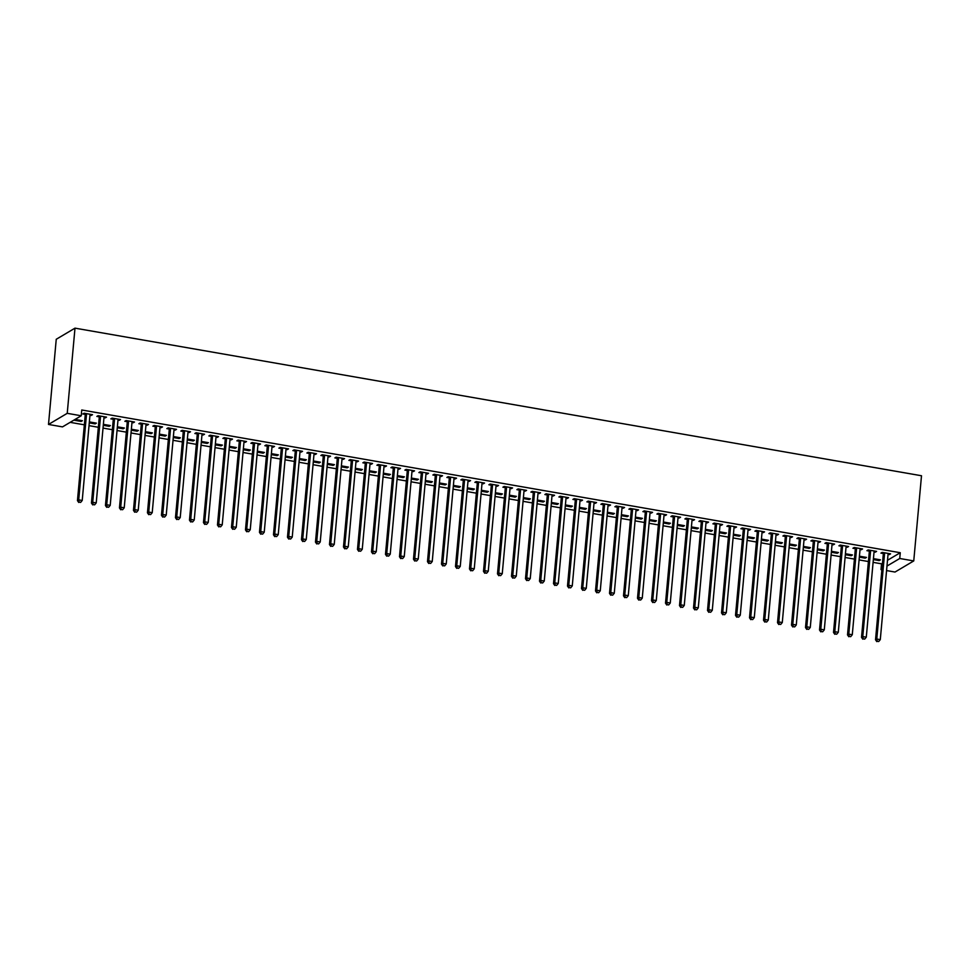 <?xml version="1.0" encoding="UTF-8"?>
<svg xmlns="http://www.w3.org/2000/svg" width="970" height="970" viewBox="0 0 970 970"><rect width="100%" height="100%" fill="white"/><g stroke="black" fill="none" stroke-linecap="round" stroke-linejoin="round"><path stroke-width="1.45" d="M70.143 422.35L84.354 424.824M89.022 425.648L98.346 427.273M103.026 428.085L112.35 429.71M117.03 430.522L126.355 432.147M131.035 432.972L140.347 434.596M145.027 435.409L154.351 437.033M159.031 437.846L168.356 439.471M173.036 440.295L182.36 441.92M187.04 442.732L196.352 444.357M201.032 445.169L210.357 446.794M215.037 447.619L224.361 449.243M229.041 450.056L238.365 451.68M243.046 452.493L252.358 454.118M257.038 454.942L266.362 456.567M271.042 457.379L280.366 459.004M285.047 459.816L294.371 461.441M299.051 462.266L308.363 463.89M313.043 464.703L322.367 466.327M327.048 467.14L336.372 468.777M341.052 469.589L350.376 471.214M355.044 472.026L364.368 473.651M369.049 474.463L378.373 476.1M383.053 476.913L392.377 478.537M397.057 479.35L406.369 480.974M411.05 481.799L420.374 483.424M425.054 484.236L434.378 485.861M439.058 486.673L448.382 488.298M453.063 489.122L462.375 490.747M467.055 491.56L476.379 493.184M481.059 493.997L490.383 495.621M495.064 496.446L504.388 498.071M509.068 498.883L518.38 500.508M523.06 501.32L532.384 502.945M537.065 503.769L546.389 505.394M551.069 506.207L560.393 507.831M565.061 508.644L574.385 510.268M579.066 511.093L588.39 512.718M593.07 513.53L602.394 515.155M607.074 515.967L616.399 517.592M621.067 518.416L630.391 520.041M635.071 520.854L644.395 522.478M649.076 523.291L658.4 524.915M663.08 525.74L672.392 527.365M677.072 528.177L686.396 529.802M691.077 530.614L700.401 532.239M705.081 533.063L714.405 534.688M719.085 535.501L728.397 537.125M733.077 537.938L742.402 539.562M747.082 540.387L756.406 542.012M761.086 542.824L770.41 544.449M775.091 545.261L784.403 546.898M789.083 547.711L798.407 549.335M803.087 550.148L812.411 551.772M817.092 552.597L826.416 554.222M831.084 555.034L840.408 556.659M845.088 557.471L854.412 559.096M859.093 559.92L868.417 561.545M873.097 562.357L881.536 563.825L881.015 569.608L881.96 569.038M62.504 426.885L48.5 424.448L56.248 339.27L74.993 328.151L921.5 475.749L913.752 560.927L899.748 558.49L900.269 552.718L81.759 409.995L81.237 415.766L62.504 426.885M913.752 560.927L895.007 572.045L886.568 570.566M881.888 569.754L881.015 569.608M95.205 422.932L95.121 423.89L96.382 423.138L89.361 421.914M95.121 423.89L89.276 422.871M105.33 416.918L105.245 417.876L106.518 417.124L98.115 415.669L96.842 416.409L99.11 416.809M105.245 417.876L103.972 417.658M123.214 427.818L123.117 428.764L124.39 428.025L117.37 426.8M123.117 428.764L117.285 427.746M133.339 421.804L133.254 422.762L134.515 422.011L126.112 420.543L124.851 421.295L127.118 421.695M133.254 422.762L131.981 422.544M151.211 432.693L151.126 433.651L152.387 432.899L145.367 431.674M151.126 433.651L145.282 432.632M161.335 426.691L161.25 427.649L162.523 426.897L154.121 425.43L152.848 426.182L155.115 426.57M161.25 427.649L159.977 427.418M179.22 437.579L179.123 438.537L180.396 437.785L173.375 436.561M179.123 438.537L173.29 437.518M189.344 431.565L189.259 432.523L190.52 431.771L182.117 430.316L180.856 431.068L183.124 431.456M189.259 432.523L187.986 432.305M207.216 442.465L207.131 443.423L208.392 442.672L201.372 441.447M207.131 443.423L201.287 442.405M217.341 436.451L217.256 437.409L218.529 436.658L210.126 435.19L208.853 435.942L211.12 436.342M217.256 437.409L215.983 437.191M235.225 447.34L235.128 448.298L236.401 447.546L229.381 446.321M235.128 448.298L229.296 447.279M245.349 441.338L245.264 442.296L246.525 441.544L238.123 440.077L236.862 440.829L239.129 441.217M245.264 442.296L243.991 442.065M263.222 452.226L263.137 453.184L264.398 452.432L257.377 451.208M263.137 453.184L257.292 452.166M273.346 446.212L273.261 447.17L274.534 446.418L266.132 444.963L264.858 445.715L267.126 446.103M273.261 447.17L271.988 446.952M291.218 457.112L291.133 458.07L292.406 457.319L285.386 456.094M291.133 458.07L285.301 457.052M301.355 451.099L301.27 452.056L302.531 451.305L294.128 449.837L292.867 450.589L295.135 450.989M301.27 452.056L299.997 451.838M319.227 461.987L319.142 462.945L320.403 462.193L313.383 460.968M319.142 462.945L313.298 461.926M329.351 455.985L329.266 456.943L330.54 456.191L322.137 454.724L320.864 455.476L323.131 455.876M329.266 456.943L327.993 456.712M347.224 466.873L347.139 467.831L348.412 467.079L341.391 465.855M347.139 467.831L341.307 466.812M357.36 460.871L357.275 461.817L358.536 461.077L350.134 459.61L348.873 460.362L351.14 460.75M357.275 461.817L356.002 461.599M375.232 471.759L375.147 472.717L376.408 471.966L369.388 470.741M375.147 472.717L369.303 471.699M385.357 465.745L385.272 466.703L386.533 465.952L378.142 464.484L376.869 465.236L379.137 465.636M385.272 466.703L383.999 466.485M403.229 476.634L403.144 477.592L404.417 476.84L397.397 475.615M403.144 477.592L397.3 476.573M413.365 470.632L413.281 471.59L414.542 470.838L406.139 469.371L404.878 470.123L407.145 470.523M413.281 471.59L412.007 471.371M431.238 481.52L431.153 482.478L432.414 481.726L425.393 480.502M431.153 482.478L425.309 481.459M441.362 475.518L441.277 476.476L442.538 475.724L434.148 474.257L432.875 475.009L435.142 475.397M441.277 476.476L440.004 476.246M459.234 486.406L459.149 487.364L460.423 486.613L453.402 485.388M459.149 487.364L453.305 486.346M469.371 480.392L469.274 481.35L470.547 480.599L462.144 479.132L460.883 479.883L463.151 480.283M469.274 481.35L468.013 481.132M487.243 491.293L487.158 492.239L488.419 491.487L481.399 490.274M487.158 492.239L481.314 491.22M497.367 485.279L497.283 486.237L498.544 485.485L490.141 484.018L488.88 484.77L491.147 485.17M497.283 486.237L496.009 486.018M515.24 496.167L515.155 497.125L516.416 496.373L509.408 495.149M515.155 497.125L509.311 496.106M525.376 490.165L525.279 491.123L526.552 490.371L518.15 488.904L516.889 489.656L519.144 490.044M525.279 491.123L524.018 490.893M543.249 501.053L543.164 502.011L544.425 501.26L537.404 500.035M543.164 502.011L537.319 500.993M553.373 495.039L553.288 495.997L554.549 495.246L546.146 493.791L544.885 494.53L547.153 494.93M553.288 495.997L552.015 495.779M571.245 505.94L571.16 506.886L572.421 506.146L565.413 504.921M571.16 506.886L565.316 505.879M581.382 499.926L581.285 500.884L582.558 500.132L574.155 498.665L572.894 499.417L575.149 499.817M581.285 500.884L580.011 500.666M599.254 510.814L599.169 511.772L600.43 511.02L593.41 509.796M599.169 511.772L593.325 510.753M609.378 504.812L609.293 505.77L610.554 505.018L602.152 503.551L600.891 504.303L603.158 504.691M609.293 505.77L608.02 505.54M627.25 515.7L627.166 516.658L628.427 515.907L621.406 514.682M627.166 516.658L621.321 515.64M637.375 509.686L637.29 510.644L638.563 509.893L630.16 508.438L628.887 509.189L631.155 509.577M637.29 510.644L636.017 510.426M655.259 520.587L655.162 521.545L656.435 520.793L649.415 519.568M655.162 521.545L649.33 520.526M665.384 514.573L665.299 515.531L666.56 514.779L658.157 513.312L656.896 514.064L659.163 514.464M665.299 515.531L664.026 515.312M683.256 525.461L683.171 526.419L684.432 525.667L677.412 524.443M683.171 526.419L677.327 525.4M693.38 519.459L693.295 520.417L694.568 519.665L686.166 518.198L684.893 518.95L687.16 519.35M693.295 520.417L692.022 520.187M711.265 530.347L711.168 531.305L712.441 530.554L705.42 529.329M711.168 531.305L705.336 530.287M721.389 524.346L721.304 525.291L722.565 524.54L714.162 523.085L712.901 523.836L715.169 524.224M721.304 525.291L720.031 525.073M739.261 535.234L739.176 536.192L740.437 535.44L733.417 534.215M739.176 536.192L733.332 535.173M749.386 529.22L749.301 530.178L750.574 529.426L742.171 527.959L740.898 528.711L743.165 529.111M749.301 530.178L748.028 529.959M767.27 540.108L767.173 541.066L768.446 540.314L761.426 539.09M767.173 541.066L761.341 540.047M777.394 534.106L777.309 535.064L778.57 534.312L770.168 532.845L768.907 533.597L771.174 533.997M777.309 535.064L776.036 534.846M795.267 544.995L795.182 545.952L796.443 545.201L789.422 543.976M795.182 545.952L789.337 544.934M805.391 538.993L805.306 539.938L806.579 539.199L798.177 537.732L796.904 538.483L799.171 538.871M805.306 539.938L804.033 539.72M823.263 549.881L823.178 550.839L824.452 550.087L817.431 548.862M823.178 550.839L817.346 549.82M833.4 543.867L833.315 544.825L834.576 544.073L826.173 542.606L824.912 543.358L827.18 543.758M833.315 544.825L832.042 544.606M851.272 554.755L851.187 555.713L852.448 554.961L845.428 553.737M851.187 555.713L845.343 554.694M861.396 548.753L861.311 549.711L862.572 548.959L854.182 547.492L852.909 548.244L855.176 548.644M861.311 549.711L860.038 549.493M879.269 559.641L879.184 560.599L880.457 559.848L873.436 558.623M879.184 560.599L873.352 559.581M889.405 553.64L889.32 554.597L890.581 553.846L882.179 552.379L880.918 553.13L883.185 553.518M889.32 554.597L888.047 554.367M881.536 563.825L882.482 563.267M887.501 560.284L900.269 552.718M875.401 551.19L875.316 552.148L876.577 551.396L868.174 549.929L866.913 550.681L869.181 551.081M875.316 552.148L874.043 551.93M865.276 557.204L865.179 558.162L866.452 557.41L859.432 556.186M865.179 558.162L859.347 557.144M847.404 546.316L847.307 547.274L848.58 546.522L840.178 545.055L838.904 545.807L841.172 546.195M847.307 547.274L846.034 547.044M837.268 552.318L837.183 553.276L838.444 552.524L831.423 551.299M837.183 553.276L831.338 552.257M819.395 541.43L819.31 542.388L820.571 541.636L812.169 540.169L810.908 540.92L813.175 541.321M819.31 542.388L818.037 542.169M809.271 547.432L809.186 548.389L810.447 547.638L803.427 546.413M809.186 548.389L803.342 547.371M791.399 536.543L791.302 537.501L792.575 536.75L784.172 535.282L782.911 536.034L785.166 536.434M791.302 537.501L790.041 537.283M781.262 542.557L781.177 543.515L782.438 542.763L775.43 541.539M781.177 543.515L775.333 542.497M763.39 531.669L763.305 532.615L764.566 531.863L756.163 530.408L754.902 531.16L757.17 531.548M763.305 532.615L762.032 532.397M753.266 537.671L753.181 538.629L754.442 537.877L747.421 536.653M753.181 538.629L747.337 537.61M735.393 526.783L735.296 527.741L736.569 526.989L728.167 525.522L726.906 526.274L729.173 526.674M735.296 527.741L734.035 527.51M725.257 532.785L725.172 533.742L726.445 532.991L719.425 531.766M725.172 533.742L719.328 532.724M707.385 521.896L707.3 522.854L708.561 522.102L700.17 520.635L698.897 521.387L701.164 521.787M707.3 522.854L706.027 522.636M697.26 527.91L697.175 528.868L698.436 528.116L691.416 526.892M697.175 528.868L691.331 527.85M679.388 517.01L679.291 517.968L680.564 517.216L672.161 515.761L670.9 516.513L673.168 516.901M679.291 517.968L678.03 517.75M669.251 523.024L669.167 523.982L670.44 523.23L663.419 522.005M669.167 523.982L663.322 522.963M651.379 512.136L651.294 513.094L652.555 512.342L644.165 510.875L642.892 511.626L645.159 512.014M651.294 513.094L650.021 512.863M641.255 518.138L641.17 519.096L642.431 518.344L635.411 517.119M641.17 519.096L635.326 518.077M623.383 507.249L623.298 508.207L624.559 507.455L616.156 505.988L614.895 506.74L617.162 507.14M623.298 508.207L622.025 507.989M613.246 513.263L613.161 514.221L614.434 513.47L607.414 512.245M613.161 514.221L607.329 513.203M595.374 502.363L595.289 503.321L596.55 502.569L588.159 501.114L586.886 501.854L589.154 502.254M595.289 503.321L594.016 503.103M585.25 508.377L585.165 509.335L586.426 508.583L579.405 507.358M585.165 509.335L579.32 508.316M567.377 497.489L567.292 498.447L568.553 497.695L560.151 496.228L558.89 496.979L561.157 497.367M567.292 498.447L566.019 498.216M557.241 503.491L557.156 504.448L558.429 503.697L551.409 502.472M557.156 504.448L551.324 503.43M539.368 492.602L539.284 493.56L540.557 492.808L532.154 491.341L530.881 492.093L533.148 492.493M539.284 493.56L538.01 493.342M529.244 498.616L529.159 499.562L530.42 498.822L523.4 497.598M529.159 499.562L523.315 498.544M511.372 487.716L511.287 488.674L512.548 487.922L504.145 486.455L502.884 487.207L505.152 487.607M511.287 488.674L510.014 488.456M501.247 493.73L501.15 494.688L502.424 493.936L495.403 492.712M501.15 494.688L495.318 493.669M483.363 482.842L483.278 483.8L484.551 483.048L476.149 481.581L474.876 482.332L477.143 482.72M483.278 483.8L482.005 483.569M473.239 488.844L473.154 489.801L474.415 489.05L467.394 487.825M473.154 489.801L467.31 488.783M455.366 477.955L455.282 478.913L456.543 478.161L448.14 476.694L446.879 477.446L449.146 477.846M455.282 478.913L454.008 478.695M445.242 483.969L445.145 484.915L446.418 484.163L439.398 482.951M445.145 484.915L439.313 483.897M427.358 473.069L427.273 474.027L428.546 473.275L420.143 471.808L418.87 472.56L421.138 472.96M427.273 474.027L426 473.809M417.233 479.083L417.149 480.041L418.409 479.289L411.389 478.064M417.149 480.041L411.304 479.022M399.361 468.195L399.276 469.14L400.537 468.401L392.135 466.934L390.874 467.685L393.141 468.073M399.276 469.14L398.003 468.922M389.237 474.197L389.14 475.154L390.413 474.403L383.392 473.178M389.14 475.154L383.308 474.136M371.352 463.308L371.267 464.266L372.541 463.514L364.138 462.047L362.865 462.799L365.132 463.199M371.267 464.266L369.994 464.048M361.228 469.31L361.143 470.268L362.404 469.516L355.384 468.292M361.143 470.268L355.299 469.25M343.356 458.422L343.271 459.38L344.532 458.628L336.129 457.161L334.868 457.913L337.136 458.313M343.271 459.38L341.998 459.162M333.231 464.436L333.146 465.394L334.407 464.642L327.387 463.417M333.146 465.394L327.302 464.375M315.359 453.548L315.262 454.493L316.535 453.742L308.133 452.287L306.872 453.038L309.127 453.426M315.262 454.493L314.001 454.275M305.223 459.55L305.138 460.507L306.399 459.756L299.39 458.531M305.138 460.507L299.293 459.489M287.35 448.661L287.265 449.619L288.526 448.867L280.124 447.4L278.863 448.152L281.13 448.552M287.265 449.619L285.992 449.389M277.226 454.663L277.141 455.621L278.402 454.869L271.382 453.645M277.141 455.621L271.297 454.603M259.354 443.775L259.257 444.733L260.53 443.981L252.127 442.514L250.866 443.266L253.121 443.666M259.257 444.733L257.996 444.515M249.217 449.789L249.132 450.747L250.405 449.995L243.385 448.77M249.132 450.747L243.288 449.728M231.345 438.889L231.26 439.846L232.521 439.095L224.131 437.64L222.857 438.391L225.125 438.779M231.26 439.846L229.987 439.628M221.221 444.903L221.136 445.861L222.397 445.109L215.376 443.884M221.136 445.861L215.291 444.842M203.348 434.014L203.251 434.972L204.524 434.22L196.122 432.753L194.861 433.505L197.128 433.893M203.251 434.972L201.99 434.742M193.212 440.016L193.127 440.974L194.4 440.222L187.38 438.998M193.127 440.974L187.283 439.956M175.34 429.128L175.255 430.086L176.516 429.334L168.125 427.867L166.852 428.619L169.119 429.019M175.255 430.086L173.982 429.868M165.215 435.142L165.13 436.1L166.391 435.348L159.371 434.123M165.13 436.1L159.286 435.081M147.343 424.242L147.258 425.2L148.519 424.448L140.117 422.993L138.855 423.732L141.123 424.132M147.258 425.2L145.985 424.981M137.206 430.256L137.122 431.213L138.395 430.462L131.374 429.237M137.122 431.213L131.277 430.195M119.334 419.367L119.249 420.325L120.51 419.573L112.12 418.106L110.847 418.858L113.114 419.246M119.249 420.325L117.976 420.095M109.21 425.369L109.125 426.327L110.386 425.575L103.366 424.351M109.125 426.327L103.281 425.309M91.338 414.481L91.253 415.439L92.514 414.687L84.111 413.22L82.85 413.972L85.117 414.372M91.253 415.439L89.98 415.221M81.201 420.495L81.116 421.441L82.389 420.701L75.078 419.416M81.116 421.441L73.817 420.168M48.5 424.448L67.233 413.329L81.237 415.766M67.233 413.329L74.993 328.151M886.98 566.056L899.748 558.49M884.567 553.555L883.294 554.307L875.522 639.776L876.783 639.024L884.567 553.555A1.491 1.37 59.3 0 0 884.507 552.997L884.446 552.767M877.28 641.303L878.687 641.546L877.28 641.303L876.783 639.024L880.287 639.63L888.059 554.161A1.491 1.37 59.3 0 1 888.217 553.64L888.314 553.446M883.294 554.307A1.491 1.37 59.3 0 0 883.246 553.749L882.894 552.5M875.522 639.776L876.783 641.606M878.687 641.546L880.287 639.63M870.563 551.118L869.29 551.869L861.518 637.326L862.779 636.575L870.563 551.118A1.491 1.37 59.3 0 0 870.514 550.56L870.442 550.329M863.288 638.866L864.682 639.109L863.288 638.866L862.779 636.575L866.283 637.193L874.067 551.724A1.491 1.37 59.3 0 1 874.212 551.202L874.309 551.008M869.29 551.869A1.491 1.37 59.3 0 0 869.241 551.312L868.89 550.063M861.518 637.326L862.779 639.169M864.682 639.109L866.283 637.193M856.558 548.668L855.297 549.42L847.513 634.889L848.786 634.137L856.558 548.668A1.491 1.37 59.3 0 0 856.51 548.111L856.449 547.892M849.284 636.417L850.678 636.672L849.284 636.417L848.786 634.137L852.278 634.744L860.063 549.287A1.491 1.37 59.3 0 1 860.208 548.765L860.317 548.559M855.297 549.42A1.491 1.37 59.3 0 0 855.237 548.862L854.897 547.613M847.513 634.889L848.774 636.72M850.678 636.672L852.278 634.744M842.554 546.231L841.293 546.983L833.509 632.452L834.782 631.7L842.554 546.231A1.491 1.37 59.3 0 0 842.506 545.673L842.445 545.443M835.279 633.98L836.686 634.222L835.279 633.98L834.782 631.7L838.286 632.307L846.058 546.837A1.491 1.37 59.3 0 1 846.204 546.316L846.313 546.122M841.293 546.983A1.491 1.37 59.3 0 0 841.245 546.425L840.893 545.176M833.509 632.452L834.77 634.283M836.686 634.222L838.286 632.307M828.562 543.794L827.289 544.546L819.517 630.003L820.778 629.251L828.562 543.794A1.491 1.37 59.3 0 0 828.501 543.236L828.441 543.006M821.275 631.543L822.681 631.785L821.275 631.543L820.778 629.251L824.282 629.87L832.054 544.4A1.491 1.37 59.3 0 1 832.212 543.879L832.308 543.685M827.289 544.546A1.491 1.37 59.3 0 0 827.24 543.988L826.889 542.739M819.517 630.003L820.778 631.846M822.681 631.785L824.282 629.87M814.557 541.345L813.284 542.097L805.512 627.566L806.773 626.814L814.557 541.345A1.491 1.37 59.3 0 0 814.509 540.787L814.436 540.569M807.282 629.093L808.677 629.348L807.282 629.093L806.773 626.814L810.277 627.42L818.062 541.963A1.491 1.37 59.3 0 1 818.207 541.442L818.304 541.236M813.284 542.097A1.491 1.37 59.3 0 0 813.236 541.539L812.884 540.29M805.512 627.566L806.773 629.397M808.677 629.348L810.277 627.42M800.553 538.908L799.292 539.659L791.508 625.129L792.781 624.377L800.553 538.908A1.491 1.37 59.3 0 0 800.505 538.35L800.444 538.12M793.278 626.656L794.672 626.899L793.278 626.656L792.781 624.377L796.273 624.983L804.057 539.514A1.491 1.37 59.3 0 1 804.203 538.993L804.312 538.799M799.292 539.659A1.491 1.37 59.3 0 0 799.231 539.102L798.892 537.853M791.508 625.129L792.769 626.96M794.672 626.899L796.273 624.983M786.549 536.471L785.288 537.21L777.516 622.679L778.777 621.928L786.549 536.471A1.491 1.37 59.3 0 0 786.5 535.913L786.44 535.683M779.274 624.219L780.68 624.462L779.274 624.219L778.777 621.928L782.281 622.546L790.053 537.077A1.491 1.37 59.3 0 1 790.198 536.555L790.307 536.361M785.288 537.21A1.491 1.37 59.3 0 0 785.239 536.665L784.888 535.416M777.516 622.679L778.764 624.51M780.68 624.462L782.281 622.546M772.556 534.021L771.283 534.773L763.511 620.242L764.772 619.49L772.556 534.021A1.491 1.37 59.3 0 0 772.496 533.464L772.435 533.245M765.269 621.77L766.676 622.012L765.269 621.77L764.772 619.49L768.276 620.097L776.048 534.64A1.491 1.37 59.3 0 1 776.206 534.118L776.303 533.912M771.283 534.773A1.491 1.37 59.3 0 0 771.235 534.215L770.883 532.966M763.511 620.242L764.772 622.073M766.676 622.012L768.276 620.097M758.552 531.584L757.291 532.336L749.507 617.793L750.768 617.053L758.552 531.584A1.491 1.37 59.3 0 0 758.504 531.026L758.431 530.796M751.277 619.333L752.671 619.575L751.277 619.333L750.768 617.053L754.272 617.66L762.056 532.19A1.491 1.37 59.3 0 1 762.202 531.669L762.299 531.475M757.291 532.336A1.491 1.37 59.3 0 0 757.23 531.778L756.879 530.529M749.507 617.793L750.768 619.636M752.671 619.575L754.272 617.66M744.548 529.135L743.287 529.887L735.502 615.356L736.776 614.604L744.548 529.135A1.491 1.37 59.3 0 0 744.499 528.589L744.439 528.359M737.273 616.896L738.667 617.138L737.273 616.896L736.776 614.604L740.268 615.222L748.052 529.753A1.491 1.37 59.3 0 1 748.197 529.232L748.306 529.038M743.287 529.887A1.491 1.37 59.3 0 0 743.226 529.341L742.887 528.092M735.502 615.356L736.763 617.187M738.667 617.138L740.268 615.222M730.543 526.698L729.282 527.45L721.51 612.919L722.771 612.167L730.543 526.698A1.491 1.37 59.3 0 0 730.495 526.14L730.434 525.922M723.268 614.446L724.675 614.689L723.268 614.446L722.771 612.167L726.275 612.773L734.047 527.304A1.491 1.37 59.3 0 1 734.205 526.783L734.302 526.589M729.282 527.45A1.491 1.37 59.3 0 0 729.234 526.892L728.882 525.643M721.51 612.919L722.759 614.75M724.675 614.689L726.275 612.773M716.551 524.261L715.278 525.012L707.506 610.469L708.767 609.73L716.551 524.261A1.491 1.37 59.3 0 0 716.49 523.703L716.43 523.473M709.264 612.009L710.67 612.252L709.264 612.009L708.767 609.73L712.271 610.336L720.043 524.867A1.491 1.37 59.3 0 1 720.201 524.346L720.298 524.152M715.278 525.012A1.491 1.37 59.3 0 0 715.229 524.455L714.878 523.206M707.506 610.469L708.767 612.312M710.67 612.252L712.271 610.336M702.547 521.812L701.286 522.563L693.501 608.032L694.775 607.281L702.547 521.812A1.491 1.37 59.3 0 0 702.498 521.266L702.426 521.035M695.272 609.572L696.666 609.815L695.272 609.572L694.775 607.281L698.267 607.887L706.051 522.43A1.491 1.37 59.3 0 1 706.196 521.909L706.293 521.714M701.286 522.563A1.491 1.37 59.3 0 0 701.225 522.005L700.873 520.769M693.501 608.032L694.762 609.863M696.666 609.815L698.267 607.887M688.542 519.374L687.281 520.126L679.497 605.595L680.77 604.843L688.542 519.374A1.491 1.37 59.3 0 0 688.494 518.817L688.433 518.598M681.267 607.123L682.662 607.365L681.267 607.123L680.77 604.843L684.262 605.45L692.046 519.981A1.491 1.37 59.3 0 1 692.192 519.459L692.301 519.265M687.281 520.126A1.491 1.37 59.3 0 0 687.233 519.568L686.881 518.319M679.497 605.595L680.758 607.426M682.662 607.365L684.262 605.45M674.55 516.937L673.277 517.689L665.505 603.146L666.766 602.394L674.55 516.937A1.491 1.37 59.3 0 0 674.489 516.38L674.429 516.149M667.263 604.686L668.669 604.928L667.263 604.686L666.766 602.394L670.27 603.013L678.042 517.543A1.491 1.37 59.3 0 1 678.2 517.022L678.297 516.828M673.277 517.689A1.491 1.37 59.3 0 0 673.228 517.131L672.877 515.882M665.505 603.146L666.754 604.989M668.669 604.928L670.27 603.013M660.546 514.488L659.273 515.24L651.5 600.709L652.761 599.957L660.546 514.488A1.491 1.37 59.3 0 0 660.485 513.942L660.424 513.712M653.259 602.249L654.665 602.491L653.259 602.249L652.761 599.957L656.266 600.563L664.038 515.106A1.491 1.37 59.3 0 1 664.195 514.585L664.292 514.379M659.273 515.24A1.491 1.37 59.3 0 0 659.224 514.682L658.872 513.445M651.5 600.709L652.761 602.54M654.665 602.491L656.266 600.563M646.541 512.051L645.28 512.803L637.496 598.272L638.769 597.52L646.541 512.051A1.491 1.37 59.3 0 0 646.493 511.493L646.432 511.275M639.266 599.799L640.661 600.042L639.266 599.799L638.769 597.52L642.261 598.126L650.045 512.657A1.491 1.37 59.3 0 1 650.191 512.136L650.3 511.942M645.28 512.803A1.491 1.37 59.3 0 0 645.22 512.245L644.868 510.996M637.496 598.272L638.757 600.103M640.661 600.042L642.261 598.126M632.537 509.614L631.276 510.365L623.492 595.822L624.765 595.071L632.537 509.614A1.491 1.37 59.3 0 0 632.488 509.056L632.428 508.826M625.262 597.362L626.656 597.605L625.262 597.362L624.765 595.071L628.269 595.689L636.041 510.22A1.491 1.37 59.3 0 1 636.187 509.699L636.296 509.505M631.276 510.365A1.491 1.37 59.3 0 0 631.227 509.808L630.876 508.559M623.492 595.822L624.753 597.665M626.656 597.605L628.269 595.689M618.545 507.164L617.272 507.916L609.5 593.385L610.76 592.634L618.545 507.164A1.491 1.37 59.3 0 0 618.484 506.607L618.423 506.388M611.258 594.925L612.664 595.168L611.258 594.925L610.76 592.634L614.265 593.24L622.037 507.783A1.491 1.37 59.3 0 1 622.194 507.261L622.291 507.055M617.272 507.916A1.491 1.37 59.3 0 0 617.223 507.358L616.871 506.122M609.5 593.385L610.76 595.216M612.664 595.168L614.265 593.24M604.54 504.727L603.267 505.479L595.495 590.948L596.756 590.196L604.54 504.727A1.491 1.37 59.3 0 0 604.492 504.17L604.419 503.939M597.265 592.476L598.66 592.718L597.265 592.476L596.756 590.196L600.26 590.803L608.044 505.334A1.491 1.37 59.3 0 1 608.19 504.812L608.287 504.618M603.267 505.479A1.491 1.37 59.3 0 0 603.219 504.921L602.867 503.672M595.495 590.948L596.756 592.779M598.66 592.718L600.26 590.803M590.536 502.29L589.275 503.042L581.491 588.499L582.764 587.747L590.536 502.29A1.491 1.37 59.3 0 0 590.487 501.732L590.427 501.502M583.261 590.039L584.655 590.281L583.261 590.039L582.764 587.747L586.256 588.366L594.04 502.896A1.491 1.37 59.3 0 1 594.186 502.375L594.295 502.181M589.275 503.042A1.491 1.37 59.3 0 0 589.214 502.484L588.875 501.235M581.491 588.499L582.752 590.342M584.655 590.281L586.256 588.366M576.532 499.841L575.271 500.593L567.486 586.062L568.759 585.31L576.532 499.841A1.491 1.37 59.3 0 0 576.483 499.283L576.422 499.065M569.257 587.602L570.663 587.844L569.257 587.602L568.759 585.31L572.264 585.916L580.036 500.459A1.491 1.37 59.3 0 1 580.181 499.938L580.29 499.732M575.271 500.593A1.491 1.37 59.3 0 0 575.222 500.035L574.87 498.786M567.486 586.062L568.747 587.893M570.663 587.844L572.264 585.916M562.539 497.404L561.266 498.156L553.494 583.625L554.755 582.873L562.539 497.404A1.491 1.37 59.3 0 0 562.479 496.846L562.418 496.616M555.252 585.153L556.659 585.395L555.252 585.153L554.755 582.873L558.259 583.479L566.031 498.01A1.491 1.37 59.3 0 1 566.189 497.489L566.286 497.295M561.266 498.156A1.491 1.37 59.3 0 0 561.218 497.598L560.866 496.349M553.494 583.625L554.755 585.456M556.659 585.395L558.259 583.479M548.535 494.967L547.262 495.718L539.49 581.175L540.751 580.424L548.535 494.967A1.491 1.37 59.3 0 0 548.486 494.409L548.414 494.179M541.26 582.715L542.654 582.958L541.26 582.715L540.751 580.424L544.255 581.042L552.039 495.573A1.491 1.37 59.3 0 1 552.185 495.052L552.282 494.858M547.262 495.718A1.491 1.37 59.3 0 0 547.213 495.161L546.862 493.912M539.49 581.175L540.751 583.018M542.654 582.958L544.255 581.042M534.531 492.517L533.27 493.269L525.485 578.738L526.758 577.987L534.531 492.517A1.491 1.37 59.3 0 0 534.482 491.96L534.421 491.741M527.256 580.266L528.65 580.521L527.256 580.266L526.758 577.987L530.25 578.593L538.035 493.136A1.491 1.37 59.3 0 1 538.18 492.614L538.289 492.408M533.27 493.269A1.491 1.37 59.3 0 0 533.209 492.712L532.87 491.463M525.485 578.738L526.746 580.569M528.65 580.521L530.25 578.593M520.526 490.08L519.265 490.832L511.493 576.301L512.754 575.549L520.526 490.08A1.491 1.37 59.3 0 0 520.478 489.523L520.417 489.292M513.251 577.829L514.658 578.071L513.251 577.829L512.754 575.549L516.258 576.156L524.03 490.687A1.491 1.37 59.3 0 1 524.176 490.165L524.285 489.971M519.265 490.832A1.491 1.37 59.3 0 0 519.217 490.274L518.865 489.025M511.493 576.301L512.742 578.132M514.658 578.071L516.258 576.156M506.534 487.643L505.261 488.395L497.489 573.852L498.75 573.1L506.534 487.643A1.491 1.37 59.3 0 0 506.473 487.086L506.413 486.855M499.247 575.392L500.653 575.634L499.247 575.392L498.75 573.1L502.254 573.719L510.026 488.249A1.491 1.37 59.3 0 1 510.184 487.728L510.281 487.534M505.261 488.395A1.491 1.37 59.3 0 0 505.212 487.837L504.861 486.588M497.489 573.852L498.75 575.695M500.653 575.634L502.254 573.719M492.53 485.194L491.269 485.946L483.484 571.415L484.745 570.663L492.53 485.194A1.491 1.37 59.3 0 0 492.481 484.636L492.408 484.418M485.255 572.943L486.649 573.197L485.255 572.943L484.745 570.663L488.249 571.269L496.034 485.812A1.491 1.37 59.3 0 1 496.179 485.291L496.276 485.085M491.269 485.946A1.491 1.37 59.3 0 0 491.208 485.388L490.856 484.139M483.484 571.415L484.745 573.246M486.649 573.197L488.249 571.269M478.525 482.757L477.264 483.509L469.48 568.978L470.753 568.226L478.525 482.757A1.491 1.37 59.3 0 0 478.477 482.199L478.416 481.969M471.25 570.505L472.645 570.748L471.25 570.505L470.753 568.226L474.245 568.832L482.029 483.363A1.491 1.37 59.3 0 1 482.175 482.842L482.284 482.648M477.264 483.509A1.491 1.37 59.3 0 0 477.204 482.951L476.864 481.702M469.48 568.978L470.741 570.809M472.645 570.748L474.245 568.832M464.521 480.32L463.26 481.071L455.488 566.529L456.749 565.777L464.521 480.32A1.491 1.37 59.3 0 0 464.472 479.762L464.412 479.532M457.246 568.068L458.652 568.311L457.246 568.068L456.749 565.777L460.253 566.395L468.025 480.926A1.491 1.37 59.3 0 1 468.183 480.405L468.28 480.211M463.26 481.071A1.491 1.37 59.3 0 0 463.211 480.514L462.86 479.265M455.488 566.529L456.737 568.371M458.652 568.311L460.253 566.395M450.529 477.87L449.255 478.622L441.483 564.091L442.744 563.34L450.529 477.87A1.491 1.37 59.3 0 0 450.468 477.313L450.407 477.094M443.241 565.619L444.648 565.874L443.241 565.619L442.744 563.34L446.248 563.946L454.021 478.489A1.491 1.37 59.3 0 1 454.178 477.967L454.275 477.761M449.255 478.622A1.491 1.37 59.3 0 0 449.207 478.064L448.855 476.816M441.483 564.091L442.744 565.922M444.648 565.874L446.248 563.946M436.524 475.433L435.263 476.185L427.479 561.654L428.752 560.903L436.524 475.433A1.491 1.37 59.3 0 0 436.476 474.876L436.403 474.645M429.249 563.182L430.644 563.424L429.249 563.182L428.752 560.903L432.244 561.509L440.028 476.04A1.491 1.37 59.3 0 1 440.174 475.518L440.271 475.324M435.263 476.185A1.491 1.37 59.3 0 0 435.203 475.627L434.851 474.378M427.479 561.654L428.74 563.485M430.644 563.424L432.244 561.509M422.52 472.996L421.259 473.748L413.475 559.205L414.748 558.453L422.52 472.996A1.491 1.37 59.3 0 0 422.471 472.438L422.411 472.208M415.245 560.745L416.639 560.987L415.245 560.745L414.748 558.453L418.24 559.072L426.024 473.603A1.491 1.37 59.3 0 1 426.169 473.081L426.279 472.887M421.259 473.748A1.491 1.37 59.3 0 0 421.21 473.19L420.859 471.941M413.475 559.205L414.736 561.048M416.639 560.987L418.24 559.072M408.528 470.547L407.254 471.299L399.482 556.768L400.743 556.016L408.528 470.547A1.491 1.37 59.3 0 0 408.467 469.989L408.406 469.771M401.24 558.296L402.647 558.55L401.24 558.296L400.743 556.016L404.247 556.622L412.02 471.165A1.491 1.37 59.3 0 1 412.177 470.644L412.274 470.438M407.254 471.299A1.491 1.37 59.3 0 0 407.206 470.741L406.854 469.492M399.482 556.768L400.731 558.599M402.647 558.55L404.247 556.622M394.523 468.11L393.25 468.862L385.478 554.331L386.739 553.579L394.523 468.11A1.491 1.37 59.3 0 0 394.463 467.552L394.402 467.322M387.248 555.858L388.643 556.101L387.248 555.858L386.739 553.579L390.243 554.185L398.015 468.716A1.491 1.37 59.3 0 1 398.173 468.195L398.27 468.001M393.25 468.862A1.491 1.37 59.3 0 0 393.202 468.304L392.85 467.055M385.478 554.331L386.739 556.162M388.643 556.101L390.243 554.185M380.519 465.673L379.258 466.412L371.474 551.881L372.747 551.13L380.519 465.673A1.491 1.37 59.3 0 0 380.47 465.115L380.41 464.885M373.244 553.421L374.638 553.664L373.244 553.421L372.747 551.13L376.239 551.748L384.023 466.279A1.491 1.37 59.3 0 1 384.168 465.758L384.278 465.564M379.258 466.412A1.491 1.37 59.3 0 0 379.197 465.867L378.846 464.618M371.474 551.881L372.735 553.712M374.638 553.664L376.239 551.748M366.514 463.224L365.253 463.975L357.469 549.444L358.742 548.693L366.514 463.224A1.491 1.37 59.3 0 0 366.466 462.666L366.405 462.447M359.239 550.972L360.646 551.215L359.239 550.972L358.742 548.693L362.246 549.299L370.019 463.842A1.491 1.37 59.3 0 1 370.164 463.32L370.273 463.114M365.253 463.975A1.491 1.37 59.3 0 0 365.205 463.417L364.853 462.169M357.469 549.444L358.73 551.275M360.646 551.215L362.246 549.299M352.522 460.786L351.249 461.538L343.477 546.995L344.738 546.255L352.522 460.786A1.491 1.37 59.3 0 0 352.462 460.229L352.401 459.998M345.235 548.535L346.642 548.778L345.235 548.535L344.738 546.255L348.242 546.862L356.014 461.393A1.491 1.37 59.3 0 1 356.172 460.871L356.269 460.677M351.249 461.538A1.491 1.37 59.3 0 0 351.201 460.98L350.849 459.731M343.477 546.995L344.738 548.838M346.642 548.778L348.242 546.862M338.518 458.349L337.245 459.089L329.473 544.558L330.734 543.806L338.518 458.349A1.491 1.37 59.3 0 0 338.469 457.791L338.397 457.561M331.243 546.098L332.637 546.34L331.243 546.098L330.734 543.806L334.238 544.425L342.022 458.955A1.491 1.37 59.3 0 1 342.167 458.434L342.264 458.24M337.245 459.089A1.491 1.37 59.3 0 0 337.196 458.543L336.845 457.294M329.473 544.558L330.734 546.389M332.637 546.34L334.238 544.425M324.513 455.9L323.252 456.652L315.468 542.121L316.741 541.369L324.513 455.9A1.491 1.37 59.3 0 0 324.465 455.342L324.404 455.124M317.238 543.649L318.633 543.891L317.238 543.649L316.741 541.369L320.233 541.975L328.018 456.506A1.491 1.37 59.3 0 1 328.163 455.997L328.272 455.791M323.252 456.652A1.491 1.37 59.3 0 0 323.192 456.094L322.852 454.845M315.468 542.121L316.729 543.952M318.633 543.891L320.233 541.975M310.509 453.463L309.248 454.215L301.464 539.672L302.737 538.932L310.509 453.463A1.491 1.37 59.3 0 0 310.461 452.905L310.4 452.675M303.234 541.212L304.641 541.454L303.234 541.212L302.737 538.932L306.241 539.538L314.013 454.069A1.491 1.37 59.3 0 1 314.159 453.548L314.268 453.354M309.248 454.215A1.491 1.37 59.3 0 0 309.2 453.657L308.848 452.408M301.464 539.672L302.725 541.515M304.641 541.454L306.241 539.538M296.517 451.014L295.244 451.765L287.472 537.234L288.733 536.483L296.517 451.014A1.491 1.37 59.3 0 0 296.456 450.468L296.396 450.238M289.23 538.774L290.636 539.017L289.23 538.774L288.733 536.483L292.237 537.101L300.009 451.632A1.491 1.37 59.3 0 1 300.166 451.111L300.263 450.917M295.244 451.765A1.491 1.37 59.3 0 0 295.195 451.22L294.844 449.971M287.472 537.234L288.733 539.065M290.636 539.017L292.237 537.101M282.512 448.576L281.239 449.328L273.467 534.797L274.728 534.046L282.512 448.576A1.491 1.37 59.3 0 0 282.464 448.019L282.391 447.8M275.237 536.325L276.632 536.568L275.237 536.325L274.728 534.046L278.232 534.652L286.017 449.183A1.491 1.37 59.3 0 1 286.162 448.661L286.259 448.467M281.239 449.328A1.491 1.37 59.3 0 0 281.191 448.77L280.839 447.522M273.467 534.797L274.728 536.628M276.632 536.568L278.232 534.652M268.508 446.139L267.247 446.891L259.463 532.348L260.736 531.596L268.508 446.139A1.491 1.37 59.3 0 0 268.46 445.582L268.399 445.351M261.233 533.888L262.627 534.13L261.233 533.888L260.736 531.596L264.228 532.215L272.012 446.746A1.491 1.37 59.3 0 1 272.158 446.224L272.267 446.03M267.247 446.891A1.491 1.37 59.3 0 0 267.187 446.333L266.847 445.084M259.463 532.348L260.724 534.191M262.627 534.13L264.228 532.215M254.504 443.69L253.243 444.442L245.471 529.911L246.732 529.159L254.504 443.69A1.491 1.37 59.3 0 0 254.455 443.144L254.395 442.914M247.229 531.451L248.635 531.693L247.229 531.451L246.732 529.159L250.236 529.765L258.008 444.308A1.491 1.37 59.3 0 1 258.165 443.787L258.262 443.593M253.243 444.442A1.491 1.37 59.3 0 0 253.194 443.884L252.843 442.647M245.471 529.911L246.719 531.742M248.635 531.693L250.236 529.765M240.512 441.253L239.238 442.005L231.466 527.474L232.727 526.722L240.512 441.253A1.491 1.37 59.3 0 0 240.451 440.695L240.39 440.477M233.224 529.002L234.631 529.244L233.224 529.002L232.727 526.722L236.231 527.328L244.004 441.859A1.491 1.37 59.3 0 1 244.161 441.338L244.258 441.144M239.238 442.005A1.491 1.37 59.3 0 0 239.19 441.447L238.838 440.198M231.466 527.474L232.727 529.305M234.631 529.244L236.231 527.328M226.507 438.816L225.246 439.568L217.462 525.025L218.723 524.273L226.507 438.816A1.491 1.37 59.3 0 0 226.459 438.258L226.386 438.028M219.232 526.564L220.626 526.807L219.232 526.564L218.723 524.273L222.227 524.891L230.011 439.422A1.491 1.37 59.3 0 1 230.157 438.901L230.254 438.707M225.246 439.568A1.491 1.37 59.3 0 0 225.185 439.01L224.834 437.761M217.462 525.025L218.723 526.868M220.626 526.807L222.227 524.891M212.503 436.367L211.242 437.118L203.458 522.587L204.731 521.836L212.503 436.367A1.491 1.37 59.3 0 0 212.454 435.821L212.394 435.591M205.228 524.127L206.622 524.37L205.228 524.127L204.731 521.836L208.223 522.442L216.007 436.985A1.491 1.37 59.3 0 1 216.152 436.464L216.262 436.257M211.242 437.118A1.491 1.37 59.3 0 0 211.181 436.561L210.842 435.324M203.458 522.587L204.718 524.418M206.622 524.37L208.223 522.442M198.498 433.929L197.237 434.681L189.465 520.15L190.726 519.399L198.498 433.929A1.491 1.37 59.3 0 0 198.45 433.372L198.389 433.153M191.223 521.678L192.63 521.921L191.223 521.678L190.726 519.399L194.23 520.005L202.002 434.536A1.491 1.37 59.3 0 1 202.16 434.014L202.257 433.82M197.237 434.681A1.491 1.37 59.3 0 0 197.189 434.123L196.837 432.875M189.465 520.15L190.714 521.981M192.63 521.921L194.23 520.005M184.506 431.492L183.233 432.244L175.461 517.701L176.722 516.949L184.506 431.492A1.491 1.37 59.3 0 0 184.445 430.935L184.385 430.704M177.219 519.241L178.625 519.483L177.219 519.241L176.722 516.949L180.226 517.568L187.998 432.099A1.491 1.37 59.3 0 1 188.156 431.577L188.253 431.383M183.233 432.244A1.491 1.37 59.3 0 0 183.185 431.686L182.833 430.437M175.461 517.701L176.722 519.544M178.625 519.483L180.226 517.568M170.502 429.043L169.241 429.795L161.456 515.264L162.73 514.512L170.502 429.043A1.491 1.37 59.3 0 0 170.453 428.485L170.381 428.267M163.227 516.804L164.621 517.046L163.227 516.804L162.73 514.512L166.222 515.118L174.006 429.661A1.491 1.37 59.3 0 1 174.151 429.14L174.248 428.934M169.241 429.795A1.491 1.37 59.3 0 0 169.18 429.237L168.828 427.988M161.456 515.264L162.717 517.095M164.621 517.046L166.222 515.118M156.497 426.606L155.236 427.358L147.452 512.827L148.725 512.075L156.497 426.606A1.491 1.37 59.3 0 0 156.449 426.048L156.388 425.818M149.222 514.355L150.617 514.597L149.222 514.355L148.725 512.075L152.217 512.681L160.001 427.212A1.491 1.37 59.3 0 1 160.147 426.691L160.256 426.497M155.236 427.358A1.491 1.37 59.3 0 0 155.188 426.8L154.836 425.551M147.452 512.827L148.713 514.658M150.617 514.597L152.217 512.681M142.505 424.169L141.232 424.921L133.46 510.378L134.721 509.626L142.505 424.169A1.491 1.37 59.3 0 0 142.445 423.611L142.384 423.381M135.218 511.917L136.625 512.16L135.218 511.917L134.721 509.626L138.225 510.244L145.997 424.775A1.491 1.37 59.3 0 1 146.155 424.254L146.252 424.06M141.232 424.921A1.491 1.37 59.3 0 0 141.183 424.363L140.832 423.114M133.46 510.378L134.709 512.221M136.625 512.16L138.225 510.244M128.501 421.72L127.228 422.471L119.455 507.94L120.716 507.189L128.501 421.72A1.491 1.37 59.3 0 0 128.44 421.162L128.379 420.944M121.226 509.48L122.62 509.723L121.226 509.48L120.716 507.189L124.221 507.795L131.993 422.338A1.491 1.37 59.3 0 1 132.15 421.817L132.247 421.611M127.228 422.471A1.491 1.37 59.3 0 0 127.179 421.914L126.827 420.665M119.455 507.94L120.716 509.771M122.62 509.723L124.221 507.795M114.496 419.282L113.235 420.034L105.451 505.503L106.724 504.752L114.496 419.282A1.491 1.37 59.3 0 0 114.448 418.725L114.387 418.494M107.221 507.031L108.616 507.274L107.221 507.031L106.724 504.752L110.216 505.358L118 419.889A1.491 1.37 59.3 0 1 118.146 419.367L118.255 419.173M113.235 420.034A1.491 1.37 59.3 0 0 113.175 419.476L112.835 418.228M105.451 505.503L106.712 507.334M108.616 507.274L110.216 505.358M100.492 416.845L99.231 417.597L91.447 503.054L92.72 502.302L100.492 416.845A1.491 1.37 59.3 0 0 100.444 416.288L100.383 416.057M93.217 504.594L94.624 504.837L93.217 504.594L92.72 502.302L96.224 502.921L103.996 417.452A1.491 1.37 59.3 0 1 104.142 416.93L104.251 416.736M99.231 417.597A1.491 1.37 59.3 0 0 99.182 417.039L98.831 415.791M91.447 503.054L92.708 504.897M94.624 504.837L96.224 502.921M86.5 414.396L85.227 415.148L77.454 500.617L78.715 499.865L86.5 414.396A1.491 1.37 59.3 0 0 86.439 413.838L86.378 413.62M79.213 502.145L80.619 502.399L79.213 502.145L78.715 499.865L82.22 500.471L89.992 415.014A1.491 1.37 59.3 0 1 90.149 414.493L90.246 414.287M85.227 415.148A1.491 1.37 59.3 0 0 85.178 414.59L84.826 413.341M77.454 500.617L78.715 502.448M80.619 502.399L82.22 500.471M884.507 552.997L883.246 553.749M870.514 550.56L869.241 551.312M856.51 548.111L855.237 548.862M842.506 545.673L841.245 546.425M828.501 543.236L827.24 543.988M814.509 540.787L813.236 541.539M800.505 538.35L799.231 539.102M786.5 535.913L785.239 536.665M772.496 533.464L771.235 534.215M758.504 531.026L757.23 531.778M744.499 528.589L743.226 529.341M730.495 526.14L729.234 526.892M716.49 523.703L715.229 524.455M702.498 521.266L701.225 522.005M688.494 518.817L687.233 519.568M674.489 516.38L673.228 517.131M660.485 513.942L659.224 514.682M646.493 511.493L645.22 512.245M632.488 509.056L631.227 509.808M618.484 506.607L617.223 507.358M604.492 504.17L603.219 504.921M590.487 501.732L589.214 502.484M576.483 499.283L575.222 500.035M562.479 496.846L561.218 497.598M548.486 494.409L547.213 495.161M534.482 491.96L533.209 492.712M520.478 489.523L519.217 490.274M506.473 487.086L505.212 487.837M492.481 484.636L491.208 485.388M478.477 482.199L477.204 482.951M464.472 479.762L463.211 480.514M450.468 477.313L449.207 478.064M436.476 474.876L435.203 475.627M422.471 472.438L421.21 473.19M408.467 469.989L407.206 470.741M394.463 467.552L393.202 468.304M380.47 465.115L379.197 465.867M366.466 462.666L365.205 463.417M352.462 460.229L351.201 460.98M338.469 457.791L337.196 458.543M324.465 455.342L323.192 456.094M310.461 452.905L309.2 453.657M296.456 450.468L295.195 451.22M282.464 448.019L281.191 448.77M268.46 445.582L267.187 446.333M254.455 443.144L253.194 443.884M240.451 440.695L239.19 441.447M226.459 438.258L225.185 439.01M212.454 435.821L211.181 436.561M198.45 433.372L197.189 434.123M184.445 430.935L183.185 431.686M170.453 428.485L169.18 429.237M156.449 426.048L155.188 426.8M142.445 423.611L141.183 424.363M128.44 421.162L127.179 421.914M114.448 418.725L113.175 419.476M100.444 416.288L99.182 417.039M86.439 413.838L85.178 414.59"/></g></svg>
